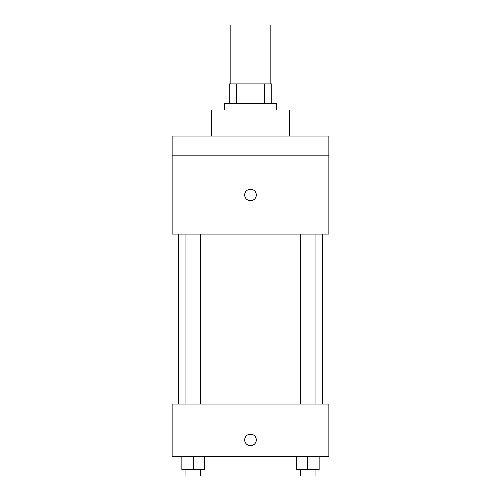<?xml version="1.0" encoding="UTF-8"?>
<svg xmlns="http://www.w3.org/2000/svg" width="501" height="501" viewBox="0 0 501 501"><rect width="100%" height="100%" fill="white"/><g stroke="black" fill="none" stroke-linecap="round" stroke-linejoin="round"><path stroke-width="0.75" d="M270.102 83.861L270.102 25.05L230.898 25.05L230.898 83.861M236.748 103.469L236.748 83.861L229.264 83.861L229.264 103.469L229.264 83.861M236.748 83.861L271.736 83.861L271.736 103.469M264.252 103.469L264.252 83.861M224.36 110.001L224.36 103.469L276.64 103.469L276.64 110.001M289.71 136.14L289.71 110.001L211.29 110.001L211.29 136.14M172.081 136.14L328.919 136.14L328.919 155.748L172.081 155.748L172.081 136.14M328.919 155.748L328.919 234.161L172.081 234.161L172.081 155.748M250.5 200.669A5.718 5.718 0 0 1 245.546 192.096A5.718 5.718 0 0 1 255.454 192.096A5.718 5.718 0 0 1 250.5 200.669M172.081 404.069L328.919 404.069L328.919 456.348L172.081 456.348L172.081 404.069M250.5 445.727A5.718 5.718 0 0 1 245.546 437.148A5.718 5.718 0 0 1 255.454 437.148A5.718 5.718 0 0 1 250.5 445.727M296.31 456.348L296.31 469.418L319.181 469.418L319.181 456.348L319.181 469.418M307.746 469.418L307.746 456.348M315.091 469.418L315.091 475.95L300.4 475.95L300.4 469.418M181.819 456.348L181.819 469.418L204.69 469.418L204.69 456.348L204.69 469.418M193.254 469.418L193.254 456.348M200.6 469.418L200.6 475.95L185.909 475.95L185.909 469.418M322.381 404.069L322.381 234.161M178.619 404.069L178.619 234.161M300.4 234.161L300.4 404.069M315.091 234.161L315.091 404.069M200.6 404.069L200.6 234.161M185.909 404.069L185.909 234.161"/></g></svg>
